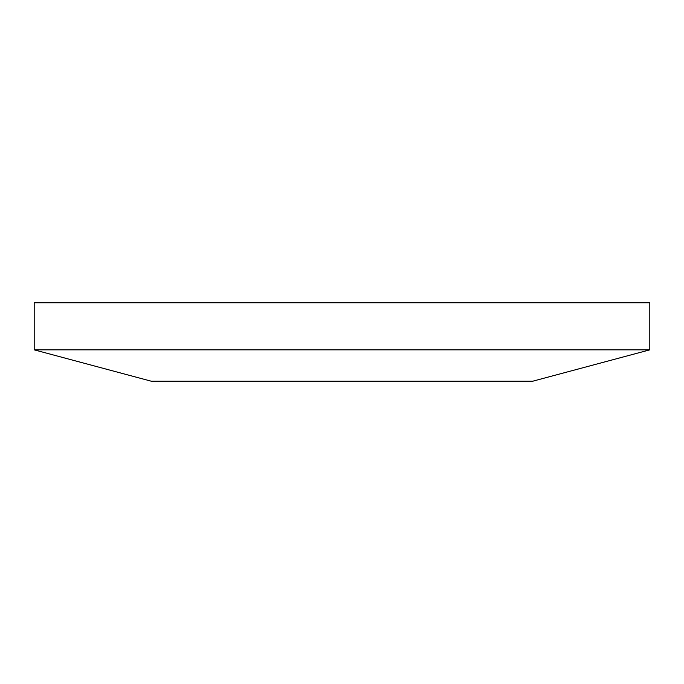 <?xml version="1.0" encoding="UTF-8"?>
<svg xmlns="http://www.w3.org/2000/svg" width="684" height="684" viewBox="0 0 684 684"><rect width="100%" height="100%" fill="white"/><g stroke="black" fill="none" stroke-linecap="round" stroke-linejoin="round"><path stroke-width="1.03" d="M34.2 349.84L151.267 381.21L532.733 381.21L649.8 349.84L649.8 302.79L34.2 302.79L34.2 349.84L649.8 349.84"/></g></svg>
